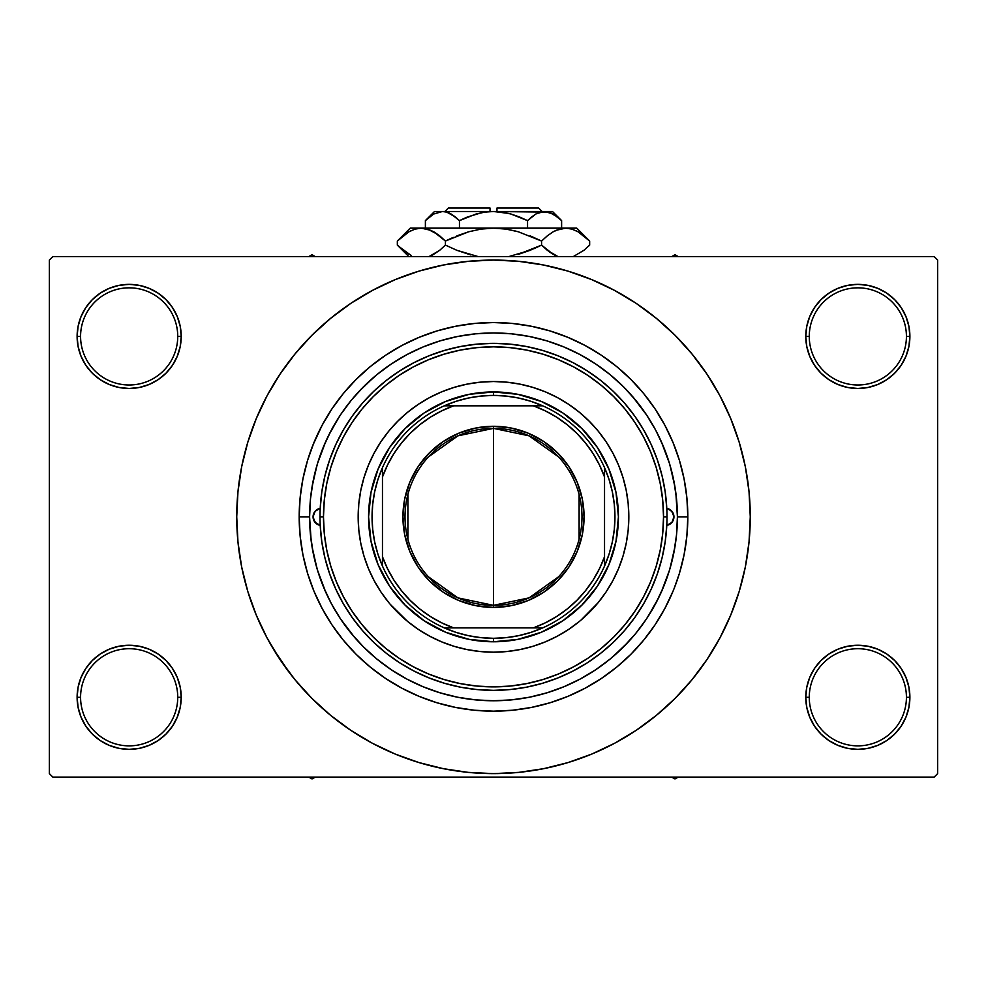<?xml version="1.0" encoding="UTF-8"?>
<svg xmlns="http://www.w3.org/2000/svg" width="987" height="987" viewBox="0 0 987 987"><rect width="100%" height="100%" fill="white"/><g stroke="black" fill="none" stroke-linecap="round" stroke-linejoin="round"><path stroke-width="1.48" d="M806.798 687.137L805.787 697.291L809.266 697.291A48.585 48.585 0 0 0 857.839 745.864A48.585 48.585 0 0 0 906.424 697.291A48.585 48.585 0 0 0 857.839 648.706A48.585 48.585 0 0 0 809.266 697.291L805.787 697.291L806.798 707.445L809.759 717.204L814.559 726.21L821.036 734.094L828.92 740.571L837.926 745.37L847.685 748.343L857.839 749.343L867.992 748.343L877.764 745.37L886.758 740.571L894.641 734.094L901.119 726.21L905.93 717.204L908.891 707.445L909.891 697.291L906.424 697.291A48.585 48.585 0 0 1 857.839 745.864A48.585 48.585 0 0 1 809.266 697.291A48.585 48.585 0 0 1 857.839 648.706A48.585 48.585 0 0 1 906.424 697.291L909.891 697.291L908.891 687.137L905.93 677.366L901.119 668.372L894.641 660.488L886.758 654.011L877.764 649.199L867.992 646.238L857.839 645.239L847.685 646.238L837.926 649.199L828.92 654.011L821.036 660.488L814.559 668.372L809.759 677.366L806.798 687.137L805.787 697.291L806.798 707.445M805.799 697.291A52.052 52.052 0 0 1 857.839 645.239A52.052 52.052 0 0 1 909.891 697.291L908.891 687.137M78.109 687.137L77.109 697.291L80.576 697.291A48.585 48.585 0 0 0 129.161 745.864A48.585 48.585 0 0 0 177.734 697.291A48.585 48.585 0 0 0 129.161 648.706A48.585 48.585 0 0 0 80.576 697.291L77.109 697.291A52.052 52.052 0 0 1 129.161 645.239A52.052 52.052 0 0 1 181.213 697.291L177.734 697.291A48.585 48.585 0 0 1 129.161 745.864A48.585 48.585 0 0 1 80.576 697.291A48.585 48.585 0 0 1 129.161 648.706A48.585 48.585 0 0 1 177.734 697.291L181.213 697.291L180.202 687.137L177.241 677.366L172.441 668.372L165.964 660.488L158.08 654.011L149.074 649.199L139.315 646.238L129.161 645.239L119.008 646.238L109.236 649.199L100.242 654.011L92.359 660.488L85.881 668.372L81.07 677.366L78.109 687.137L77.109 697.291L78.109 707.445L81.07 717.204L85.881 726.21L92.359 734.094L100.242 740.571L109.236 745.37L119.008 748.343L129.161 749.343L139.315 748.343L149.074 745.37L158.08 740.571L165.964 734.094L172.441 726.21L177.241 717.204L180.202 707.445L181.213 697.291L180.202 687.137M78.109 326.265L77.109 336.419L80.576 336.419A48.585 48.585 0 0 0 129.161 384.992A48.585 48.585 0 0 0 177.734 336.419A48.585 48.585 0 0 0 129.161 287.834A48.585 48.585 0 0 0 80.576 336.419L77.109 336.419A52.052 52.052 0 0 1 129.161 284.367A52.052 52.052 0 0 1 181.213 336.419L177.734 336.419A48.585 48.585 0 0 1 129.161 384.992A48.585 48.585 0 0 1 80.576 336.419A48.585 48.585 0 0 1 129.161 287.834A48.585 48.585 0 0 1 177.734 336.419L181.213 336.419L180.202 326.265L177.241 316.494L172.441 307.5L165.964 299.616L158.08 293.139L149.074 288.327L139.315 285.366L129.161 284.367L119.008 285.366L109.236 288.327L100.242 293.139L92.359 299.616L85.881 307.5L81.07 316.494L78.109 326.265L77.109 336.419L78.109 346.573L81.07 356.332L85.881 365.338L92.359 373.222L100.242 379.699L109.236 384.498L119.008 387.472L129.161 388.471L139.315 387.472L149.074 384.498L158.08 379.699L165.964 373.222L172.441 365.338L177.241 356.332L180.202 346.573L181.213 336.419L180.202 326.265M806.798 326.265L805.787 336.419L809.266 336.419A48.585 48.585 0 0 0 857.839 384.992A48.585 48.585 0 0 0 906.424 336.419A48.585 48.585 0 0 0 857.839 287.834A48.585 48.585 0 0 0 809.266 336.419L805.787 336.419A52.052 52.052 0 0 1 857.839 284.367A52.052 52.052 0 0 1 909.891 336.419L906.424 336.419A48.585 48.585 0 0 1 857.839 384.992A48.585 48.585 0 0 1 809.266 336.419A48.585 48.585 0 0 1 857.839 287.834A48.585 48.585 0 0 1 906.424 336.419L909.891 336.419L908.891 326.265L905.93 316.494L901.119 307.5L894.641 299.616L886.758 293.139L877.764 288.327L867.992 285.366L857.839 284.367L847.685 285.366L837.926 288.327L828.92 293.139L821.036 299.616L814.559 307.5L809.759 316.494L806.798 326.265L805.787 336.419L806.798 346.573L809.759 356.332L814.559 365.338L821.036 373.222L828.92 379.699L837.926 384.498L847.685 387.472L857.839 388.471L867.992 387.472L877.764 384.498L886.758 379.699L894.641 373.222L901.119 365.338L905.93 356.332L908.891 346.573L909.891 336.419L908.891 326.265M687.816 516.855L677.403 516.855L687.816 516.855L686.878 535.904L687.816 516.855A194.316 194.316 0 0 1 493.5 711.171A194.316 194.316 0 0 1 299.184 516.855A194.316 194.316 0 0 1 493.5 322.539A194.316 194.316 0 0 1 687.816 516.855L686.878 497.806L684.077 478.942L679.451 460.448L673.023 442.497L664.868 425.249L655.072 408.902L643.709 393.579L630.903 379.452L616.776 366.646L601.453 355.283L585.094 345.487L567.858 337.332L549.907 330.904L531.413 326.265L512.549 323.477L493.5 322.539L474.451 323.477L455.587 326.265L437.093 330.904L419.142 337.332L401.906 345.487L385.547 355.283L370.224 366.646L356.097 379.452L343.291 393.579L331.928 408.902L322.132 425.249L312.78 445.445M309.597 516.855L299.184 516.855L300.122 497.806L299.184 516.855L309.597 516.855A183.903 183.903 0 0 1 493.5 332.952A183.903 183.903 0 0 1 677.403 516.855A183.903 183.903 0 0 1 493.5 700.758A183.903 183.903 0 0 1 309.597 516.855L310.486 534.88L313.126 552.732L317.518 570.239L323.588 587.228L331.311 603.55L340.589 619.022L351.335 633.518L363.463 646.892L376.837 659.008L391.333 669.766L406.804 679.044L423.127 686.755L440.116 692.837L457.623 697.229L475.475 699.869L493.5 700.758L511.525 699.869L529.377 697.229L546.884 692.837L563.873 686.755L580.196 679.044L595.667 669.766L610.163 659.008L623.537 646.892L635.665 633.518L646.411 619.022L655.689 603.55L663.412 587.228L669.482 570.239L673.874 552.732L676.514 534.88L677.403 516.855L676.514 498.83L673.874 480.977L669.482 463.471L663.412 446.469L655.689 430.159L646.411 414.676L635.665 400.179L623.537 386.818L610.163 374.69L595.667 363.944L580.196 354.666L563.873 346.943L546.884 340.86L529.377 336.481L511.525 333.828L493.512 332.952L475.475 333.828L457.623 336.481L440.116 340.86L423.127 346.943L406.804 354.666L391.333 363.944L376.837 374.69L363.463 386.818L351.335 400.179L340.589 414.676L331.311 430.159L323.588 446.469L317.518 463.471L313.126 480.977L310.486 498.83L309.597 516.806M475.931 333.791L474.735 333.902M512.265 333.902L511.056 333.791M699.746 669.815L707 659.513L719.955 637.898L730.725 615.111L739.214 591.386L745.345 566.945L749.034 542.023L750.268 516.855A256.768 256.768 0 0 1 493.5 773.623A256.768 256.768 0 0 1 236.732 516.855A256.768 256.768 0 0 1 493.5 260.075A256.768 256.768 0 0 1 750.268 516.855L749.034 491.686L745.345 466.752L739.214 442.312L730.725 418.587L719.955 395.812L707 374.196L697.217 360.539M612.915 656.713L628.386 641.871M647.817 616.887L658.687 597.69M661.253 592.212L669.568 569.968M669.889 568.907L674.972 546.65M677.403 516.571L675.861 493.068M674.972 487.06L669.889 464.803M669.568 463.742L661.253 441.497M646.744 415.182L632.396 396.318M934.183 777.102L52.817 777.102L49.35 773.623L49.35 260.075L52.817 256.608L934.183 256.608L52.817 256.608L49.35 260.075L49.35 773.623L52.817 777.102L934.183 777.102L937.65 773.623L937.65 260.075L937.65 773.623L934.183 777.102M934.183 256.608L937.65 260.075L934.183 256.608M273.263 648.866L289.783 673.171M287.254 363.895L280 374.196L267.045 395.812L256.275 418.587L247.786 442.312L241.655 466.752L237.966 491.686L236.732 516.855L237.966 542.023L241.655 566.945L247.786 591.386L256.275 615.111L267.045 637.898L280 659.513L295.014 679.747L311.929 698.414L330.608 715.341L343.932 725.568M330.608 715.341L350.841 730.355L372.457 743.31L395.232 754.08L418.957 762.569L443.41 768.688L468.332 772.389L493.5 773.623L518.668 772.389L543.59 768.688L568.043 762.569L591.768 754.08L614.543 743.31L636.159 730.355L656.392 715.341L675.071 698.414L691.986 679.747L707 659.513L715.871 645.239M547.711 767.837L568.043 762.569M646.46 723.101L656.392 715.341M713.737 384.844L707 374.196L691.986 353.963L675.071 335.284L656.392 318.369L643.068 308.141M656.392 318.369L636.159 303.354L614.543 290.4L591.768 279.629L568.043 271.129L543.59 265.01L518.668 261.321L493.5 260.075L468.332 261.321L443.41 265.01L418.957 271.129L395.232 279.629L372.457 290.4L350.841 303.354L330.608 318.369L311.929 335.284L295.014 353.963L280 374.196L271.129 388.459M439.289 265.861L418.957 271.129M340.54 310.609L330.608 318.369M901.119 307.5L894.641 299.616M886.758 293.139L877.764 288.327L867.992 285.366L857.839 284.367L847.685 285.366M837.926 288.327L828.92 293.139M821.036 299.616L814.559 307.5M908.891 346.573L909.891 336.419A52.052 52.052 0 0 1 857.839 388.471A52.052 52.052 0 0 1 805.787 336.419L806.798 346.573M828.92 379.699L837.926 384.498L847.685 387.472L857.839 388.471L867.992 387.472L877.764 384.498L886.758 379.699M894.641 373.222L901.119 365.338M172.441 307.5L165.964 299.616M158.08 293.139L149.074 288.327L139.315 285.366L129.161 284.367L119.008 285.366M109.236 288.327L100.242 293.139M92.359 299.616L85.881 307.5M180.202 346.573L181.213 336.419A52.052 52.052 0 0 1 129.161 388.471A52.052 52.052 0 0 1 77.109 336.419L78.109 346.573M100.242 379.699L109.236 384.498L119.008 387.472L129.161 388.471L139.315 387.472L149.074 384.498L158.08 379.699M165.964 373.222L172.441 365.338M158.08 654.011L149.074 649.199L139.315 646.238L129.161 645.239L119.008 646.238L109.236 649.199L100.242 654.011M92.359 660.488L85.881 668.372M180.202 707.445L181.213 697.291A52.052 52.052 0 0 1 129.161 749.343A52.052 52.052 0 0 1 77.109 697.291L78.109 707.445M85.881 726.21L92.359 734.094M100.242 740.571L109.236 745.37L119.008 748.343L129.161 749.343L139.315 748.343M149.074 745.37L158.08 740.571M165.964 734.094L172.441 726.21M886.758 654.011L877.764 649.199L867.992 646.238L857.839 645.239L847.685 646.238L837.926 649.199L828.92 654.011M821.036 660.488L814.559 668.372M814.559 726.21L821.036 734.094M828.92 740.571L837.926 745.37L847.685 748.343L857.839 749.343L867.992 748.343M877.764 745.37L886.758 740.571M894.641 734.094L901.119 726.21M908.891 707.445L909.891 697.291A52.052 52.052 0 0 1 857.839 749.343A52.052 52.052 0 0 1 805.787 697.291M679.377 460.201L678.094 456.179M307.623 573.496L308.906 577.531M686.878 535.904L684.077 554.756L679.451 573.262L674.22 588.264M568.043 271.129L543.59 265.01M418.957 762.569L443.41 768.688M300.122 497.806L302.923 478.942L307.549 460.448L313.977 442.497M673.023 591.213L664.868 608.448L655.072 624.808L643.709 640.131L630.903 654.258L616.776 667.064L601.453 678.414L585.094 688.223L567.858 696.378L549.907 702.806L531.413 707.432L512.549 710.233L493.5 711.171L474.451 710.233L455.587 707.432L437.093 702.806L419.142 696.378L401.906 688.223L385.547 678.414L370.224 667.064L356.097 654.258L343.291 640.131L331.928 624.808L322.132 608.448L313.977 591.213L307.549 573.262L302.923 554.756L300.122 535.904L299.184 516.855M511.069 699.919L512.265 699.795M474.735 699.795L475.944 699.919M374.085 376.997L358.614 391.839M339.183 416.81L328.313 436.007M325.747 441.497L317.432 463.742M317.111 464.803L312.028 487.06M309.597 517.139L311.139 540.642M312.028 546.65L317.111 568.907M317.432 569.968L325.747 592.212M340.256 618.528L354.604 637.392M320.22 525.392A8.673 8.673 0 0 1 313.064 516.855L315.087 511.278L320.22 508.317L321.811 491.896L324.957 475.709L329.621 459.893L335.777 444.582L343.34 429.937L352.273 416.07L362.488 403.115L373.876 391.185L386.349 380.402L399.797 370.841L414.084 362.599L429.086 355.752L444.668 350.373L460.695 346.486L477.029 344.142L493.5 343.353L509.971 344.142L526.305 346.486L542.332 350.373L557.914 355.752L572.916 362.599L587.203 370.841L600.651 380.402L613.124 391.185L624.512 403.115L634.727 416.07L643.66 429.937L651.223 444.582L657.379 459.893L662.043 475.709L665.189 491.896L666.78 508.317L671.913 511.278L673.936 516.855A8.673 8.673 0 0 1 666.78 525.392L665.189 541.814L662.043 558L657.379 573.817L651.223 589.116L643.66 603.773L634.727 617.64L624.512 630.594L613.124 642.512L600.651 653.308L587.203 662.869L572.916 671.098L557.914 677.946L542.332 683.337L526.305 687.223L509.971 689.568L493.5 690.345L477.029 689.568L460.695 687.223L444.668 683.337L429.086 677.946L414.084 671.098L399.797 662.869L386.349 653.308L373.876 642.512L362.488 630.594L352.273 617.64L343.34 603.773L335.777 589.116L329.621 573.817L324.957 558L321.811 541.814L320.22 525.392L315.087 522.419L313.064 516.855A8.673 8.673 0 0 1 320.22 508.317M358.17 516.904A135.33 135.33 0 0 0 388.89 602.699L380.982 592.04L374.147 580.64L368.472 568.635L364.006 556.137L360.773 543.257L358.824 530.118L358.17 516.855L358.824 503.592L360.773 490.453L364.006 477.572L368.472 465.062L374.147 453.058L380.982 441.67L388.89 430.998L397.81 421.165L407.643 412.245L418.315 404.337L429.703 397.502L441.707 391.827L454.217 387.348L467.098 384.128L480.237 382.179L493.5 381.525L506.763 382.179L519.902 384.128L532.783 387.348L545.293 391.827L557.297 397.502L568.685 404.337L579.357 412.245L589.19 421.165L598.11 430.998L606.018 441.67L612.853 453.058L618.528 465.062L622.994 477.572L626.227 490.453L628.176 503.592L628.83 516.855A135.33 135.33 0 0 1 493.5 652.185A135.33 135.33 0 0 1 358.17 516.855A135.33 135.33 0 0 1 493.5 381.525A135.33 135.33 0 0 1 628.83 516.855L628.176 530.118L626.227 543.257L622.994 556.137L618.528 568.635L612.853 580.64L606.018 592.04L598.11 602.699A135.33 135.33 0 0 0 628.83 516.904M493.549 652.185A135.33 135.33 0 0 0 579.357 621.465L568.685 629.373L557.297 636.196L545.293 641.883L532.783 646.349L519.902 649.582L506.763 651.531L493.5 652.185L480.237 651.531L467.098 649.582L454.217 646.349L441.707 641.883L429.703 636.196L418.315 629.373L407.643 621.465A135.33 135.33 0 0 0 493.451 652.185M320.01 516.855L323.477 516.855A170.023 170.023 0 0 1 493.5 346.832A170.023 170.023 0 0 1 663.523 516.855L666.99 516.855A173.49 173.49 0 0 0 493.5 343.353A173.49 173.49 0 0 0 320.01 516.855A173.49 173.49 0 0 1 493.5 343.353A173.49 173.49 0 0 1 666.99 516.855A173.49 173.49 0 0 1 493.5 690.345A173.49 173.49 0 0 1 320.01 516.855A173.49 173.49 0 0 0 493.5 690.345A173.49 173.49 0 0 0 666.99 516.855L663.523 516.855L662.709 500.187L660.254 483.679L656.207 467.493L650.581 451.787L643.45 436.698L634.875 422.387L624.931 408.988L613.729 396.626L601.367 385.423L587.956 375.479L573.644 366.905L558.568 359.774L542.85 354.148L526.676 350.089L510.168 347.646L493.5 346.832L476.832 347.646L460.324 350.089L444.15 354.148L428.432 359.774L413.356 366.905L399.044 375.479L385.633 385.423L373.271 396.626L362.069 408.988L352.125 422.387L343.55 436.698L336.419 451.787L330.793 467.493L326.746 483.679L324.291 500.187L323.477 516.855L324.291 533.523L326.746 550.018L330.793 566.205L336.419 581.923L343.55 596.999L352.125 611.311L362.069 624.722L373.271 637.084L385.633 648.286L399.044 658.23L413.356 666.805L428.432 673.936L444.15 679.562L460.324 683.609L476.832 686.064L493.5 686.878L510.168 686.064L526.676 683.609L542.85 679.562L558.568 673.936L573.644 666.805L587.956 658.23L601.367 648.286L613.729 637.084L624.931 624.722L634.875 611.311L643.45 596.999L650.581 581.923L656.207 566.205L660.254 550.018L662.709 533.523L663.523 516.855A170.023 170.023 0 0 1 493.5 686.878A170.023 170.023 0 0 1 323.477 516.855L320.01 516.855M666.78 508.317A8.673 8.673 0 0 1 673.936 516.855L671.913 522.419L666.78 525.392M669.482 463.471L663.412 446.469M440.116 340.86L437.463 341.687M436.488 342.008L434.107 342.797M426.014 345.783L423.127 346.943M317.518 570.239L323.588 587.228M546.884 692.837L549.537 692.01M550.512 691.702L552.893 690.9M560.986 687.927L563.873 686.755M598.11 602.699L581.047 620.046M407.643 621.465L390.309 604.402M628.83 516.806A135.33 135.33 0 0 0 598.11 430.998L596.691 429.296M589.19 421.165L588.129 420.104M493.451 381.525A135.33 135.33 0 0 0 407.643 412.245L405.953 413.664M397.81 421.165L396.762 422.226M397.81 612.545L398.871 613.593M589.19 612.545L590.238 611.484M618.417 516.855L616.011 541.221L608.905 564.65L597.369 586.253L581.824 605.179L562.898 620.712L541.308 632.26L517.867 639.366L493.5 641.772L469.133 639.366L445.692 632.26L424.102 620.712L405.176 605.179L389.631 586.253L378.095 564.65L370.989 541.221L368.583 516.855L370.989 492.488L378.095 469.047L389.631 447.456L405.176 428.518L424.102 412.985L445.692 401.45L469.133 394.331L493.5 391.938L517.867 394.331L541.308 401.45L562.898 412.985L581.824 428.518L597.369 447.456L608.905 469.047L616.011 492.488L618.417 516.855M579.357 412.245A135.33 135.33 0 0 0 493.549 381.525M388.89 430.998A135.33 135.33 0 0 0 358.17 516.806M666.842 525.38L671.394 522.987L673.368 519.939M671.394 522.987L672.48 521.667M673.27 520.174L673.936 516.855L673.27 513.536L669.766 509.44M672.48 512.031L671.394 510.723M670.087 509.637L666.842 508.33M320.158 508.33L315.606 510.723L313.237 515.165L313.73 520.174L317.234 524.27M314.52 521.667L315.606 522.987M316.913 524.06L320.158 525.38M315.606 510.723L314.52 512.031M671.728 777.102L674.972 778.965L678.217 777.102L674.972 778.965L671.728 777.102M558.63 576.741L529.069 597.875L493.5 605.339A88.485 88.485 0 0 0 581.985 516.855A88.485 88.485 0 0 0 493.5 428.37L493.5 426.285A90.57 90.57 0 0 1 584.07 516.855A90.57 90.57 0 0 1 493.5 607.412L493.5 428.37A88.485 88.485 0 0 1 581.985 516.855A88.485 88.485 0 0 1 493.5 605.339L457.931 597.875L428.37 576.741M428.37 456.969L457.931 435.835L493.5 428.37L529.069 435.835L558.63 456.969M579.11 494.512L579.11 539.198M382.462 566.044A121.45 121.45 0 0 1 382.462 467.653L377.947 479.485L374.678 491.711L372.716 504.209L372.05 516.855L372.716 529.488L374.678 541.999L377.947 554.225L382.462 566.044A121.45 121.45 0 0 0 444.31 627.892L456.13 632.408L468.356 635.665L480.866 637.639L493.5 638.305A121.45 121.45 0 0 1 444.31 627.892L542.69 627.892A121.45 121.45 0 0 1 493.5 638.305L506.134 637.639L518.644 635.665L530.87 632.408L542.69 627.892A121.45 121.45 0 0 0 604.537 566.044L609.053 554.225L612.322 541.999L614.284 529.488L614.95 516.855L614.284 504.209L612.322 491.711L609.053 479.485L604.537 467.653A121.45 121.45 0 0 1 604.537 566.044L604.537 467.653A121.45 121.45 0 0 0 542.69 405.817L530.87 401.302L518.644 398.032L506.134 396.071L493.5 395.405L493.5 391.938A124.917 124.917 0 0 0 368.583 516.855A124.917 124.917 0 0 0 493.5 641.772L493.5 638.305L493.5 641.772A124.917 124.917 0 0 1 368.583 516.855A124.917 124.917 0 0 1 493.5 391.938A124.917 124.917 0 0 1 618.417 516.855A124.917 124.917 0 0 1 493.5 641.772A124.917 124.917 0 0 0 618.417 516.855A124.917 124.917 0 0 0 493.5 391.938L493.5 395.405L480.866 396.071L468.356 398.032L456.13 401.302L444.31 405.817A121.45 121.45 0 0 1 542.69 405.817L444.31 405.817A121.45 121.45 0 0 0 382.462 467.653L382.462 566.044A121.45 121.45 0 0 0 444.31 627.892L533.362 627.892L545.33 622.834L556.668 616.493L567.241 608.942L576.926 600.281L585.587 590.596L593.138 580.023L599.479 568.685L604.537 556.717L604.537 476.98L599.479 465.025L593.138 453.675L585.587 443.114L576.926 433.429L567.241 424.768L556.668 417.217L545.33 410.876L533.362 405.817L453.638 405.817L441.67 410.876L430.332 417.217L419.759 424.768L410.074 433.429L401.413 443.114L393.862 453.675L387.521 465.025L382.462 476.98L382.462 556.717L387.521 568.685L393.862 580.023L401.413 590.596L410.074 600.281L419.759 608.942L430.332 616.493L441.67 622.834L453.638 627.892A117.971 117.971 0 0 1 382.462 556.717L382.462 566.044M493.5 426.285L511.167 428.025L528.156 433.182L543.812 441.547L557.544 452.811L568.808 466.543L577.173 482.199L582.33 499.188L584.07 516.855L582.33 534.522L577.173 551.511L568.808 567.167L557.544 580.887L543.812 592.151L528.156 600.528L511.167 605.673L493.5 607.412L475.833 605.673L458.844 600.528L443.188 592.151L429.456 580.887L418.192 567.167L409.827 551.511L404.67 534.522L402.93 516.855L404.67 499.188L409.827 482.199L418.192 466.543L429.456 452.811L443.188 441.547L458.844 433.182L475.833 428.025L493.5 426.285L493.5 605.339A88.485 88.485 0 0 1 405.015 516.855A88.485 88.485 0 0 1 493.5 428.37A88.485 88.485 0 0 0 405.015 516.855A88.485 88.485 0 0 0 493.5 605.339L493.5 607.412A90.57 90.57 0 0 1 402.93 516.855A90.57 90.57 0 0 1 493.5 426.285M542.69 405.817A121.45 121.45 0 0 1 604.537 467.653L604.537 476.98A117.971 117.971 0 0 0 533.362 405.817L542.69 405.817M604.537 566.044A121.45 121.45 0 0 1 542.69 627.892L533.362 627.892A117.971 117.971 0 0 0 604.537 556.717L604.537 566.044M382.462 467.653A121.45 121.45 0 0 1 444.31 405.817L453.638 405.817A117.971 117.971 0 0 0 382.462 476.98L382.462 467.653M407.89 539.198L407.89 494.512M312.028 778.965L315.272 777.102L312.028 778.965L312.028 777.102L312.028 778.965L308.783 777.102L312.028 778.965M674.972 254.732L671.728 256.608L674.972 254.732L674.972 256.608L674.972 254.732L678.217 256.608L674.972 254.732M315.272 256.608L312.028 254.732L308.783 256.608L312.028 254.732L315.272 256.608M448.394 208.035L490.033 208.035L448.394 208.035L444.915 211.502L448.394 208.035M490.033 211.502L490.033 208.035L490.033 211.502M426.285 219.743L425.385 220.619L425.385 228.157L425.385 220.619L433.614 214.068L442.41 211.502L446.815 212.156L455.377 216.943L451.207 214.068L459.448 220.619L459.448 228.157L459.448 220.619L455.389 216.955L459.448 220.619L475.956 214.056L484.642 212.156L493.5 211.502L502.358 212.156L511.044 214.056L527.552 220.619L519.458 216.955L527.552 220.619L527.552 228.157L527.552 220.619L535.793 214.068L540.111 212.18L544.59 211.502L548.994 212.156L557.544 216.943L561.615 220.619L561.615 228.157L561.615 220.619L560.764 219.793M536.731 213.55L544.59 211.502L552.486 211.502L540.148 212.168M535.842 214.043L531.611 216.955L535.793 214.068M481.742 212.661L467.554 216.955L459.448 220.619L455.389 216.955L459.448 220.619L475.993 214.043L484.642 212.156L493.5 211.502L544.59 211.502L553.325 214.043L561.615 220.619L552.486 211.502M490.033 211.6L481.755 212.661M548.994 212.156L493.5 211.502L508.675 213.426M506.923 213.007L496.967 211.6M434.514 211.502L442.41 211.502L434.514 211.502L425.385 220.619L433.614 214.068L442.41 211.502L493.5 211.502L442.41 211.502L437.969 212.168L442.41 211.502L446.815 212.156L455.389 216.955L449.393 213.13M446.889 212.18L449.295 213.081M398.501 239.903L397.342 241.038L397.342 245.109L397.342 241.038L403.066 235.856L408.963 231.785L415.058 229.107L421.375 228.157L410.222 228.157L576.778 228.157L565.625 228.157L571.843 229.083L577.963 231.735L583.922 235.844L589.658 241.038L589.658 245.109L583.934 250.291L573.25 256.608L583.934 250.291L589.658 245.109L589.658 241.038L588.425 239.829M555.866 255.744L547.316 250.303L541.579 245.109L541.579 241.038L547.304 235.856L553.201 231.785L559.308 229.107L565.625 228.157L559.345 229.095L565.625 228.157L559.345 229.095L553.226 231.76L547.304 235.856L553.201 231.785M571.942 229.107L577.963 231.735L589.658 241.038L576.778 228.157M556.236 230.242L553.275 231.735M533.77 248.773L541.579 245.109L553.238 254.387L548.982 251.586M508.761 256.608L530.142 250.291L508.761 256.608M453.23 237.373L445.421 241.038L468.776 231.748L456.87 235.856L468.776 231.748L480.928 229.095L468.739 231.76L480.99 229.095L493.5 228.157L506.072 229.095L518.224 231.748L541.579 241.038L530.142 235.856L541.579 241.038L541.579 245.109L518.224 254.399L530.13 250.303L508.774 256.608M478.239 256.608L456.87 250.303L445.421 245.109L445.421 241.038L439.696 235.856L445.421 241.038L445.421 245.109L456.858 250.291L445.421 245.109L439.696 250.291L429.012 256.608L439.696 250.291L432.466 255.102M439.684 250.303L445.421 245.109L456.858 250.291M556.15 230.279L565.625 228.157L571.843 229.083L565.625 228.157L493.5 228.157L480.99 229.095L493.5 228.157L421.375 228.157L427.605 229.083L438.018 234.561M431.134 230.403L421.375 228.157L415.108 229.095M411.456 255.67L398.575 246.331M445.421 241.038L468.776 231.748L445.421 241.038L433.737 231.748L439.289 235.523M410.222 228.157L397.342 241.038L408.963 231.785L415.058 229.107L421.375 228.157L427.605 229.083L433.725 231.735M397.342 241.038L402.955 235.942M409.037 231.735L411.456 230.489L409.037 231.735M415.058 229.107L421.375 228.157L415.157 229.083L421.375 228.157L427.605 229.083M480.928 229.095L477.967 229.589L480.928 229.095M506.01 229.095L493.5 228.157L506.072 229.095L516.065 231.155M547.304 235.856L541.579 241.038L518.224 231.748L541.579 241.038L547.711 235.523M587.944 239.372L584.131 236.004M477.967 256.558L456.87 250.303L445.421 245.109L439.696 250.291M408.778 254.264L397.342 245.109L408.828 256.608M399.019 246.75L403.066 250.291M431.233 255.695L433.725 254.412M456.87 250.303L470.935 254.991M557.988 256.608L547.316 250.303L541.579 245.109L553.201 254.375M588.499 246.256L589.658 245.109M541.579 245.109L530.142 250.291L541.579 245.109L547.304 250.291M467.554 216.955L462.952 218.941M519.458 216.955L527.552 220.619L531.907 216.721L527.552 220.619L511.007 214.043L519.446 216.955M560.431 219.472L558.21 217.485M496.967 208.035L538.606 208.035L496.967 208.035L496.967 211.502L496.967 208.035M537.878 213.007L540.111 212.18M430.85 255.867L429.012 256.608M575.544 230.489L578.16 231.846M506.072 229.095L509.033 229.589M493.5 228.157L494.191 228.157M403.251 250.451L402.141 249.538M555.767 255.695L553.275 254.412M437.944 212.18L442.41 211.502L446.852 212.168M442.41 211.502L438.006 212.156M551.634 213.167L557.544 216.943M538.606 208.035L542.085 211.502"/></g></svg>
